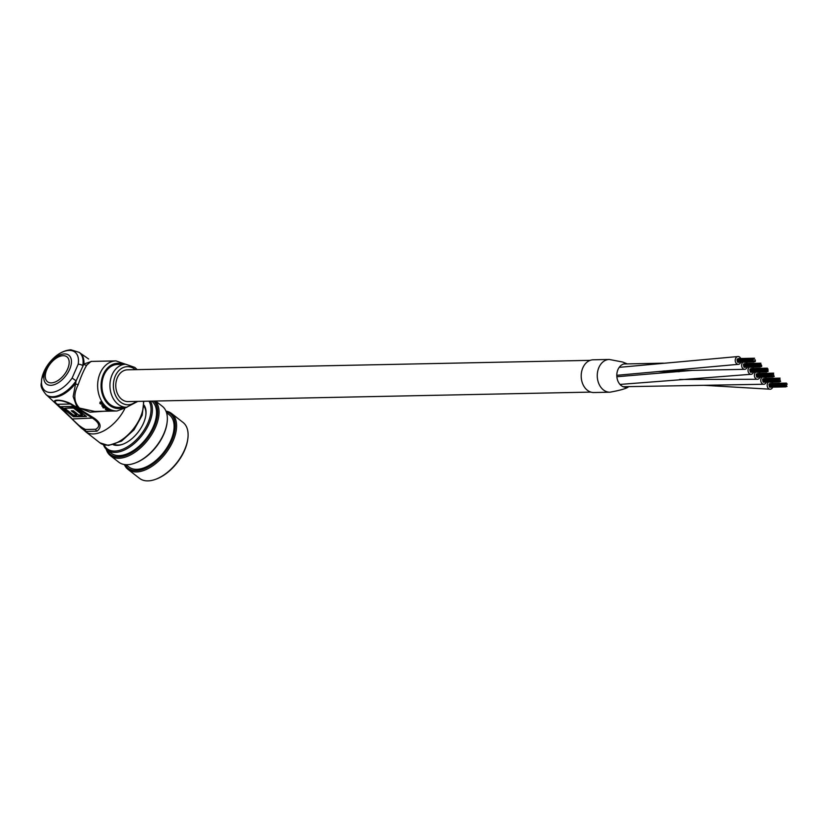 <?xml version="1.0" encoding="UTF-8"?>
<svg xmlns="http://www.w3.org/2000/svg" width="829" height="829" viewBox="0 0 829 829"><rect width="100%" height="100%" fill="white"/><g stroke="black" fill="none" stroke-linecap="round" stroke-linejoin="round"><path stroke-width="1.24" d="M761.996 377.143A3.907 2.943 88.8 0 0 761.209 378.252A3.907 2.943 88.8 0 0 761.167 382.252A3.907 2.943 88.8 0 0 763.799 384.241A3.907 2.943 88.8 0 0 766.234 382.418A3.907 2.943 88.8 0 0 766.348 382.159M766.265 378.407A3.907 2.943 88.8 0 0 765.312 377.071M768.379 382.117A3.907 2.943 88.8 0 0 767.55 383.319A3.907 2.943 88.8 0 0 767.571 387.267A3.907 2.943 88.8 0 0 770.182 389.215A3.907 2.943 88.8 0 0 772.659 387.298A3.907 2.943 88.8 0 0 772.732 387.133M772.649 383.381A3.907 2.943 88.8 0 0 771.695 382.045M598.901 367.506A16.373 12.331 88.8 0 0 598.994 384.055A16.373 12.331 88.8 0 0 609.926 392.2L593.865 392.531A16.373 12.331 88.8 0 1 582.932 384.387A16.373 12.331 88.8 0 1 582.839 367.827A16.373 12.331 88.8 0 1 593.191 359.796L609.253 359.465A16.373 12.331 88.8 0 0 598.579 368.273A16.373 12.331 88.8 0 0 609.916 392.2C620.911 390.2 627.18 388.324 628.745 386.552M618.092 369.299A11.741 8.85 88.8 0 0 618.776 382.78A11.741 8.85 88.8 0 0 628.569 386.635M626.962 363.91A11.741 8.85 88.8 0 0 618.206 369.05M747.116 363.475A3.907 2.943 88.8 0 0 746.162 362.149M742.846 362.211A3.907 2.943 88.8 0 0 741.934 363.61A3.907 2.943 88.8 0 0 744.649 369.319A3.907 2.943 88.8 0 0 747.188 367.237M740.732 358.501A3.907 2.943 88.8 0 0 738.111 356.522A3.907 2.943 88.8 0 0 735.551 358.646A3.907 2.943 88.8 0 0 738.266 364.345A3.907 2.943 88.8 0 0 740.805 362.252M759.944 377.216A3.907 2.943 88.8 0 0 759.955 377.185A3.907 2.943 88.8 0 1 757.416 379.267A3.907 2.943 88.8 0 1 754.732 373.506A3.907 2.943 88.8 0 1 755.613 372.169M759.882 373.433A3.907 2.943 88.8 0 0 758.929 372.097M753.499 368.459A3.907 2.943 88.8 0 0 752.545 367.123M749.229 367.195A3.907 2.943 88.8 0 0 748.286 368.687A3.907 2.943 88.8 0 0 751.033 374.293A3.907 2.943 88.8 0 0 753.571 372.211M590.217 360.346L127.417 369.827A15.886 11.969 88.8 0 0 117.376 377.63A15.886 11.969 88.8 0 0 117.469 393.682A15.886 11.969 88.8 0 0 128.07 401.588L590.87 392.107M785.685 383.682L785.944 384.273L785.685 383.682M786.213 384.086L786.483 384.677L786.213 384.086M786.441 385.195L786.7 385.786L786.441 385.195M785.084 385.07L785.343 385.661L785.084 385.07M769.105 385.278L769.53 385.796M784.783 384.366L785.042 384.957L784.783 384.366M786.731 383.703L787.249 384.096L786.731 383.703M786.742 385.889L787.001 386.48L786.742 385.889M785.084 385.868L785.602 386.262L785.084 385.868M770.649 383.609L770.11 383.796M769.509 386.78L770.058 386.998M779.301 378.708L779.561 379.299L779.301 378.708M779.83 379.112L780.099 379.703L779.83 379.112M780.058 380.221L780.317 380.812L780.058 380.221M762.721 380.304L763.146 380.822M778.4 379.392L778.659 379.983L778.4 379.392M780.358 380.915L780.617 381.506L780.358 380.915M778.7 380.894L778.97 381.485L778.7 380.894M764.265 378.635L763.727 378.822M779.229 381.299L779.488 381.889L779.229 381.299M763.126 381.806L763.675 382.024M772.918 373.734L773.177 374.325L772.918 373.734M773.447 374.138L773.706 374.729L773.447 374.138M773.675 375.247L773.934 375.838L773.675 375.247M756.328 375.33L756.763 375.848M772.017 374.418L772.276 375.009L772.017 374.418M773.975 375.941L774.234 376.532L773.975 375.941M757.882 373.661L757.343 373.848M772.846 376.325L773.105 376.915L772.846 376.325M756.742 376.832L757.291 377.05M766.763 369.858L767.022 370.449L766.763 369.858M767.063 369.164L767.322 369.755L767.063 369.164M765.934 368.75L766.193 369.34L765.934 368.75M766.991 370.957L767.25 371.547L766.991 370.957M749.944 370.356L750.38 370.874M765.633 369.444L765.892 370.035L765.633 369.444M767.581 368.77L768.1 369.174L767.581 368.77M767.581 370.967L768.1 371.361L767.581 370.967M765.934 370.936L766.203 371.527L765.934 370.936M767.063 368.366L767.322 368.957L767.063 368.366M751.499 368.687L750.96 368.874M767.892 370.273L768.151 370.864L767.892 370.273M766.462 371.351L766.721 371.941L766.462 371.351M750.359 371.858L750.908 372.076M760.38 364.884L760.639 365.475L760.38 364.884M759.851 364.47L760.11 365.061L759.851 364.47M760.68 364.19L760.939 364.781L760.68 364.19M760.069 365.579L760.587 365.972L760.069 365.579M759.551 363.776L759.81 364.366L759.551 363.776M761.209 364.594L761.468 365.185L761.209 364.594M760.597 365.983L761.115 366.377L760.597 365.983M743.561 365.382L743.996 365.9M761.198 365.993L761.716 366.387L761.198 365.993M759.551 365.962L759.82 366.553L759.551 365.962M745.116 363.703L744.577 363.89M761.509 365.299L761.768 365.89L761.509 365.299M760.079 366.377L760.338 366.967L760.079 366.377M743.976 366.884L744.525 367.102M753.167 358.802L753.426 359.392L753.167 358.802M754.815 359.62L755.333 360.014L754.815 359.62M754.214 361.009L754.732 361.403L754.214 361.009M754.815 361.009L755.333 361.413L754.815 361.009M738.732 358.729L738.193 358.916M755.126 360.325L755.385 360.916L755.126 360.325M737.592 361.9L738.142 362.128M88.62 358.998L80.123 353.061A26.88 15.067 127.9 0 1 83.895 364.004L91.739 361.403M103.573 407.899L102.91 407.702L103.552 407.754M104.516 411.236L90.009 412.2L76.931 407.049L73.159 396.594L76.113 380.853A26.88 15.067 127.9 0 1 52.641 396.728A26.88 15.067 127.9 0 1 46.227 394.791C38.196 384.894 42.092 384.666 41.574 379.174L49.066 363.143C55.595 354.885 62.88 350.429 70.921 349.786L79.273 352.398A26.88 15.067 127.9 0 1 82.755 365.651A4.891 2.798 -170.2 0 0 78.175 364.221A24.435 13.699 -52.1 0 0 69.17 350.408A24.435 13.699 -52.1 0 0 43.927 371.765A24.435 13.699 -52.1 0 0 50.797 392.469A24.435 13.699 -52.1 0 0 72.133 378.045L78.175 364.221M125.697 364.242L117.666 364.408A21.502 16.207 88.8 0 0 102.402 380.397A21.502 16.207 88.8 0 0 110.029 404.417A21.502 16.207 88.8 0 0 118.547 407.412L126.578 407.246A21.502 16.207 -91.2 0 1 118.06 404.251A21.502 16.207 -91.2 0 1 110.433 380.231A21.502 16.207 -91.2 0 1 125.697 364.242L134.806 367.413L137.168 369.63M99.988 403.049L100.216 401.961L101.563 401.878A25.046 18.87 -91.2 0 0 101.894 402.386L101.459 402.79L102.568 403.288L102.516 404.086M102.371 404.417L102.423 403.619L102.371 404.417L100.361 402.842L100.931 404.148L99.843 403.391L100.071 402.293L101.418 402.21A25.046 18.87 -91.2 0 0 101.749 402.728M106.402 407.827L106.547 407.495A25.046 18.87 -91.2 0 1 106.122 407.143L103.687 407.526A25.046 18.87 88.8 0 0 104.112 407.878L106.402 407.827A25.046 18.87 -91.2 0 1 105.967 407.474L103.687 407.526M102.008 405.516L102.247 404.656L101.853 405.858L102.102 404.998L103.438 404.966A25.046 18.87 -91.2 0 0 103.822 405.412L102.34 405.982L103.511 406.531L102.527 405.443M103.822 405.412L103.977 405.08A25.046 18.87 -91.2 0 1 103.584 404.625L102.247 404.656M102.734 406.469L102.672 406.624A25.046 18.87 88.8 0 0 103.003 406.935L105.438 406.552A25.046 18.87 -91.2 0 1 105.024 406.158L103.656 406.189M91.014 361.413L86.744 365.133C83.926 369.817 81.045 376.407 78.113 384.884C73.346 394.314 73.781 402.044 79.429 408.065L94.817 411.443L117.013 410.987A25.046 18.87 -91.2 0 1 107.086 407.495A25.046 18.87 -91.2 0 1 98.205 379.516A25.046 18.87 -91.2 0 1 115.987 360.905L91.014 361.413M102.91 407.702L103.625 407.36M108.765 409.391A25.046 18.87 -91.2 0 0 109.241 409.65L109.387 409.308A25.046 18.87 -91.2 0 1 108.91 409.06L107.397 409.422L108.91 409.06M105.905 409.122L105.376 409.464A25.046 18.87 88.8 0 0 105.853 409.713L109.241 409.65M105.78 408.635L107.262 408.023L105.915 408.044M107.117 408.355A25.046 18.87 -91.2 0 0 107.563 408.666L107.708 408.324A25.046 18.87 -91.2 0 1 107.262 408.023M107.563 408.666L106.153 409.07L107.542 409.091M106.692 409.992L110.609 410.832L109.729 409.93L111.148 410.966L106.692 409.992L110.412 410.314M111.293 410.635L109.48 409.982M72.133 378.045L76.113 380.853L83.895 364.004A2.446 1.979 34.1 0 0 86.744 365.133M71.429 418.469L72.32 418.946C76.144 423.526 80.558 427.039 85.542 429.484L95.646 429.277C100.402 426.645 99.532 423.059 93.045 418.521L70.776 404.293C61.76 399.07 49.709 399.35 57.885 404.562L72.32 418.946L57.201 404.303C48.569 398.956 61.543 398.697 71.346 404.013L93.946 418.003C100.972 422.821 101.977 427.225 96.972 431.194L86.029 431.422L81.667 428.417L72.03 419.049M124.754 408.749A31.761 17.813 127.9 0 1 93.149 433.94A31.761 17.813 127.9 0 1 85.574 431.66L47.077 395.464A26.88 15.067 127.9 0 0 53.502 397.392A26.88 15.067 127.9 0 0 75.221 383.868A2.446 0.611 -162.7 0 1 78.113 384.884M86.475 416.479L73.543 406.407L60.538 406.676L73.46 416.749L86.475 416.479M57.201 404.303L71.346 404.013M61.387 406.656L73.688 416.251L85.853 415.992M82.372 414.935L82.589 414.427L73.75 407.547L64.641 408.231L73.48 415.111L76.693 415.049L71.273 410.811L73.325 410.769L78.755 415.008L82.372 414.935L73.532 408.044L64.641 408.231M76.693 415.049L76.921 414.541L72.113 410.801M111.003 410.013L111.148 410.966M105.635 408.966L105.76 408.386L106.827 409.433A25.046 18.87 88.8 0 0 106.837 409.433L105.376 409.464M106.257 408.687L107.397 409.422M102.672 406.624L101.853 405.858M105.293 406.884A25.046 18.87 -91.2 0 1 104.879 406.5L103.511 406.531M100.216 401.961L99.843 403.391M100.319 402.842L100.931 404.148M100.993 402.821L101.946 403.941L100.993 402.821M125.013 464.613A34.455 19.316 -52.1 0 0 155.997 461.566A34.455 19.316 -52.1 0 0 174.587 431.836A34.455 19.316 -52.1 0 0 166.214 411.744M165.966 411.122A35.429 19.865 127.9 0 1 171.562 413.484A35.429 19.865 127.9 0 1 156.826 462.655A35.429 19.865 127.9 0 1 127.998 469.38A35.429 19.865 127.9 0 1 124.35 464.52M187.862 438.51A34.455 19.316 127.9 0 1 187.81 438.924A34.455 19.316 127.9 0 1 168.764 471.525A34.455 19.316 127.9 0 1 156.64 478.924A34.455 19.316 127.9 0 1 156.246 479.069M127.998 469.38L139.49 478.333A35.429 19.865 -52.1 0 0 155.852 479.214A35.429 19.865 -52.1 0 0 168.318 471.608A35.429 19.865 -52.1 0 0 187.914 438.085A35.429 19.865 -52.1 0 0 183.054 422.438L171.562 413.484M106.91 449.826A34.455 19.316 -52.1 0 0 138.443 447.888A34.455 19.316 -52.1 0 0 153.873 401.06M155.344 401.029A35.429 19.865 127.9 0 1 139.272 448.976A35.429 19.865 127.9 0 1 110.444 455.691A35.429 19.865 127.9 0 1 106.195 449.173M167.116 422.334A34.455 19.316 127.9 0 1 167.064 422.749A34.455 19.316 127.9 0 1 148.018 455.349A34.455 19.316 127.9 0 1 135.894 462.748A34.455 19.316 127.9 0 1 135.5 462.893M110.444 455.691L118.744 462.157A35.429 19.865 -52.1 0 0 135.106 463.048A35.429 19.865 -52.1 0 0 147.572 455.442A35.429 19.865 -52.1 0 0 167.168 421.92A35.429 19.865 -52.1 0 0 162.308 406.272L155.583 401.029M144.111 405.257A25.409 14.248 127.9 0 1 145.904 414.697A25.409 14.248 127.9 0 1 131.852 438.738A25.409 14.248 127.9 0 1 122.91 444.199A25.409 14.248 127.9 0 1 113.314 444.758M114.443 444.427A24.435 13.699 -52.1 0 0 123.314 444.043M104.071 444.935A32.01 17.948 -52.1 0 0 133.168 442.696A32.01 17.948 -52.1 0 0 149.023 401.163M150.432 401.132A32.984 18.497 127.9 0 1 133.997 443.774A32.984 18.497 127.9 0 1 107.159 450.033A32.984 18.497 127.9 0 1 103.449 444.738M125.967 464.686L128.868 466.955A32.984 18.497 -52.1 0 0 155.707 460.696A32.984 18.497 -52.1 0 0 169.427 414.914L166.525 412.655M107.159 450.033L111.314 453.266A32.984 18.497 -52.1 0 0 138.153 447.007A32.984 18.497 -52.1 0 0 151.873 401.226L151.707 401.112M145.852 415.122A24.435 13.699 -52.1 0 0 144.059 406.428M63.159 355.693A15.792 8.86 -52.1 0 0 46.838 369.496A15.792 8.86 -52.1 0 0 51.284 382.884A15.792 8.86 -52.1 0 0 67.605 369.071A15.792 8.86 -52.1 0 0 63.159 355.693M50.787 385.319A18.238 10.228 127.9 0 1 45.657 369.869A18.238 10.228 127.9 0 1 64.507 353.921A18.238 10.228 127.9 0 1 69.636 369.371A18.238 10.228 127.9 0 1 50.787 385.319M122.92 364.304A22.601 17.036 88.8 0 0 102.444 376.78A22.601 17.036 88.8 0 0 109.615 405.36A22.601 17.036 88.8 0 0 123.801 407.298M135.355 369.672A19.057 14.362 88.8 0 0 134.909 369.309A19.057 14.362 88.8 0 0 115.304 376.014A19.057 14.362 88.8 0 0 120.578 402.117A19.057 14.362 88.8 0 0 136.008 401.433M143.8 401.267L142.205 415.225L133.966 429.899L121.562 441.09L108.485 445.474L99.936 442.852A31.761 17.813 -52.1 0 0 107.521 445.132A31.761 17.813 -52.1 0 0 132.692 429.764A31.761 17.813 -52.1 0 0 143.365 401.277M72.32 418.946L93.946 418.003M95.646 429.277A2.446 1.751 62.3 0 0 96.972 431.194M86.029 431.422A2.446 1.741 -64.8 0 1 85.542 429.484M623.18 386.739L763.799 384.241M704.225 385.319L770.182 389.215M609.274 359.465L622.683 362.035L627.294 363.91M623.864 363.983L663.366 363.164M663.728 370.977L744.649 369.319M619.211 367.351L738.111 356.522M616.807 375.309L738.266 364.345M658.661 371.579L679.303 371.672M679.552 379.485L757.416 379.267M616.869 376.739L692.308 370.397M619.978 384.428L751.033 374.293M785.332 383.485L769.271 383.817M785.343 385.661L769.281 385.993L785.332 385.672M785.042 384.957L768.98 385.288M785.032 384.169L768.97 384.501M787.001 386.48L786.161 386.501M785.353 386.459L769.291 386.78M786.462 383.102L770.4 383.423M785.871 386.863L769.809 387.195M779.55 378.511L779.032 378.521M778.949 378.511L762.887 378.832M780.016 381.495L780.617 381.506M778.959 380.687L762.898 381.008L778.949 380.698M778.659 379.983L762.597 380.314M778.649 379.195L762.587 379.527M778.97 381.485L762.908 381.806M780.079 378.128L764.017 378.449M779.488 381.889L763.426 382.221M773.167 373.537L772.649 373.547M772.566 373.537L756.504 373.858M773.633 376.521L774.234 376.532M772.576 375.713L756.514 376.034L772.566 375.724M772.276 375.009L756.214 375.33M772.265 374.221L756.203 374.553M772.587 376.501L756.525 376.832M773.695 373.143L757.633 373.475M773.105 376.915L757.043 377.247M766.784 368.563L766.265 368.573M766.183 368.553L750.121 368.884M767.25 371.547L767.851 371.558M766.193 370.729L750.131 371.06L766.183 370.75M765.892 370.035L749.83 370.356M765.882 369.247L749.82 369.579M766.203 371.527L750.141 371.858M767.312 368.169L751.25 368.501M766.721 371.941L750.659 372.273M760.4 363.589L759.882 363.599M759.799 363.579L743.737 363.91M760.867 366.573L761.468 366.573M759.81 365.755L743.748 366.086M759.509 365.05L743.447 365.382M759.499 364.273L743.437 364.605M759.82 366.553L743.758 366.884M759.799 365.776L743.737 366.107M760.929 363.195L744.867 363.527M760.338 366.967L744.276 367.288M754.017 358.615L753.499 358.625M753.416 358.605L737.354 358.936M754.483 361.599L755.084 361.599M753.426 360.781L737.364 361.112L753.416 360.802M753.126 360.076L737.064 360.408M753.115 359.299L737.054 359.631M753.426 361.579L737.375 361.91M754.545 358.221L738.484 358.553M753.955 361.983L737.893 362.314M126.505 364.563L115.987 360.905M85.574 431.66L99.936 442.852M46.227 394.791L47.077 395.464M79.273 352.398L80.123 353.061M126.578 407.246L137.821 401.391M126.961 407.226L117.013 410.987M187.81 438.924L187.914 438.085M167.064 422.749L167.168 421.92M135.894 462.748L135.106 463.048M156.64 478.924L155.852 479.214"/></g></svg>
